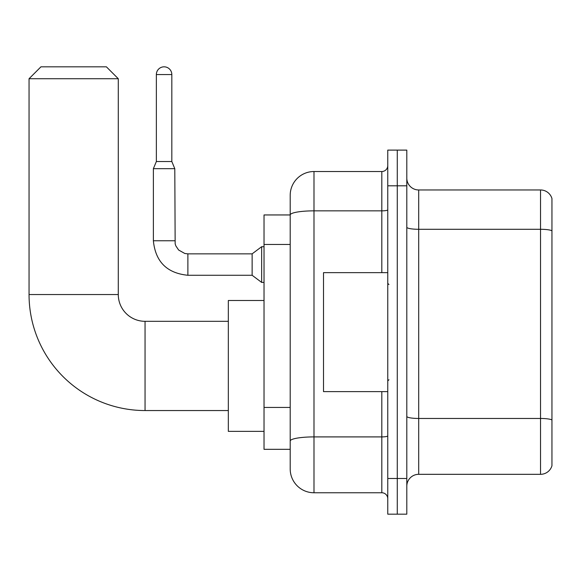 <?xml version="1.0" encoding="UTF-8"?>
<svg xmlns="http://www.w3.org/2000/svg" width="581" height="581" viewBox="0 0 581 581"><rect width="100%" height="100%" fill="white"/><g stroke="black" fill="none" stroke-linecap="round" stroke-linejoin="round"><path stroke-width="0.87" d="M381.811 272.656L381.811 210.852L313.994 210.852A23.792 4.132 180 0 0 290.202 214.985L290.202 195.318A23.792 23.792 0 0 1 313.994 171.526L313.994 492.761A23.792 23.792 0 0 1 290.202 468.961L290.202 208.405L290.202 214.948L264.028 214.948L264.028 449.331L290.202 449.331M387.759 478.483L387.759 514.178L397.281 514.178L397.281 478.483L397.281 514.178L406.802 514.178L406.802 478.483L397.281 478.483L397.281 185.804L397.281 478.483L387.759 478.483L387.759 185.804L397.281 185.804L397.281 150.109L397.281 185.804L406.802 185.804L406.802 478.483M406.802 185.804L406.802 150.109L387.759 150.109L387.759 185.804M313.994 492.761L381.811 492.761L381.811 391.63M313.994 171.526L381.811 171.526A5.948 5.948 0 0 0 387.759 165.578M290.202 468.961L290.202 445.169M290.202 195.318L290.202 208.405M387.759 498.709A5.948 5.948 0 0 0 381.811 492.761M406.802 486.217A11.896 11.896 0 0 1 418.698 474.321L540.526 474.321L540.526 189.965L418.698 189.965A11.896 11.896 0 0 1 406.802 178.069A11.896 11.896 0 0 0 418.698 189.965L418.698 474.321M551.95 198.535A11.896 11.896 0 0 0 540.526 189.965A11.896 11.896 0 0 1 551.95 198.535L551.95 465.751A11.896 11.896 0 0 1 540.526 474.321M406.802 227.229A11.896 2.063 0 0 0 418.698 229.292L540.526 229.292A11.896 2.063 180 0 1 551.95 230.78L551.95 199.486M228.333 410.549L145.054 410.549A116.004 116.004 0 0 1 29.05 294.545L29.05 78.725L40.946 66.822L106.381 66.822L118.284 78.725L29.05 78.725M145.054 410.549L145.054 321.315A26.77 26.77 0 0 1 118.284 294.545L118.284 78.725M264.028 300.493L228.333 300.493L228.333 431.371L264.028 431.371M171.823 161.533L156.354 161.533L156.354 74.557A7.735 7.735 0 0 1 164.089 66.822A7.735 7.735 0 0 1 171.823 74.557L171.823 161.533L174.794 168.672L153.377 168.672L153.377 240.766L174.772 240.766M187.881 253.853L252.132 253.853L252.132 275.271L187.881 275.271L187.881 253.853L184.816 253.49L178.628 250.019L175.832 245.872L175.157 243.831L174.794 168.672M252.132 253.853L261.646 246.714L261.646 282.41L264.028 282.41M387.759 272.656L323.515 272.656L323.515 391.63L387.759 391.63M290.202 244.448L264.028 244.448M290.202 407.441L264.028 407.441M387.759 435.873A5.948 1.031 0 0 1 381.811 436.905L313.994 436.905A23.792 4.132 180 0 0 290.202 441.037M387.759 209.821A5.948 1.031 0 0 1 381.811 210.852L381.811 171.526M551.95 419.954A11.896 2.063 180 0 0 540.526 418.465L418.698 418.465A11.896 2.063 0 0 1 406.802 416.395M29.05 294.545L118.284 294.545M156.354 74.557L171.823 74.557M228.333 321.315L145.054 321.315M153.377 240.766C155.447 261.704 166.95 273.201 187.881 275.271C166.95 273.201 155.447 261.704 153.377 240.766C155.447 261.704 166.95 273.201 187.881 275.271C166.95 273.201 155.447 261.704 153.377 240.766C155.447 261.704 166.95 273.201 187.881 275.271C166.95 273.201 155.447 261.704 153.377 240.766C155.447 261.704 166.95 273.201 187.881 275.271C166.95 273.201 155.447 261.704 153.377 240.766C155.447 261.704 166.95 273.201 187.881 275.271C166.95 273.201 155.447 261.704 153.377 240.766C155.447 261.704 166.95 273.201 187.881 275.271C166.95 273.201 155.447 261.704 153.377 240.766C155.447 261.704 166.95 273.201 187.881 275.271C166.95 273.201 155.447 261.704 153.377 240.766C155.447 261.704 166.95 273.201 187.881 275.271C166.95 273.201 155.447 261.704 153.377 240.766C155.447 261.704 166.95 273.201 187.881 275.271M252.132 275.271L261.646 282.41M156.354 161.533L153.377 168.672M261.646 246.714L264.028 246.714M388.95 284.552L387.759 283.361M388.95 379.734L387.759 380.925"/></g></svg>

